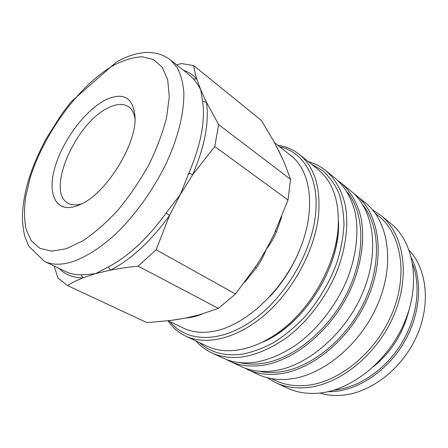 <?xml version="1.0" encoding="UTF-8"?>
<svg xmlns="http://www.w3.org/2000/svg" width="448" height="448" viewBox="0 0 448 448"><rect width="100%" height="100%" fill="white"/><g stroke="black" fill="none" stroke-linecap="round" stroke-linejoin="round"><path stroke-width="0.67" d="M327.712 391.748L334.415 391.502C359.968 389.29 388.304 369.796 404.477 341.673C420.644 313.538 422.806 280.14 411.482 258.02M319.917 393.025C326.805 395.164 334.18 395.909 342.048 395.27C370.367 393.047 401.705 369.242 416.349 336.941C431.054 304.651 427.062 269.203 409.231 250.449M372.389 209.681L380.554 215.158L390.566 223.306C413.409 241.438 421.109 282.027 404.981 321.266C388.976 360.522 351.546 390.538 318.55 393.165C307.031 394.106 296.632 392.414 287.347 388.074L275.649 382.626L267.159 377.664M380.554 215.158C403.368 233.257 410.85 274.26 394.335 314.138C377.95 354.032 340.054 384.72 306.908 387.576C295.338 388.606 284.917 386.954 275.649 382.626M375.066 213.091L378.599 215.953C401.05 233.682 408.414 273.93 392.23 313.107C376.18 352.296 339.007 382.519 306.432 385.409C294.98 386.456 284.67 384.821 275.514 380.52L271.398 378.588M353.5 193.284L365.4 202.821C388.153 220.847 395.27 262.461 378.157 303.313C361.183 344.176 322.605 375.878 289.257 379.109C277.614 380.268 267.176 378.689 257.936 374.366L244.166 367.819M356.227 195.362C378.93 213.326 385.818 255.304 368.34 296.738C351.002 338.184 312.015 370.513 278.561 373.974C266.885 375.217 256.435 373.682 247.223 369.376M362.886 204.893C380.201 226.453 381.601 266.93 363.199 304.046C344.87 341.174 309.394 368.732 278.785 372.064C271.684 372.87 264.992 372.585 258.703 371.202M338.257 180.902L341.13 183.07C350.465 191.206 357.347 202.871 360.937 217.409C364.913 237.406 361.973 261.89 352.111 285.869C334.169 328.283 294.521 361.654 260.921 365.506C249.189 366.89 238.739 365.439 229.572 361.15L226.374 359.514M341.13 183.07L350.918 191.038C373.582 208.964 380.33 251.143 362.639 292.919C345.089 334.706 305.866 367.399 272.356 371C260.663 372.288 250.214 370.782 241.013 366.481L229.572 361.15M347.094 191.867C364.678 213.164 366.061 254.386 347.183 292.706C328.378 331.038 292.102 359.845 261.167 363.558C253.663 364.498 246.641 364.207 240.094 362.678M308.185 161.56C314.642 163.324 320.499 166.326 325.763 170.57C335.031 178.662 341.807 190.378 345.24 205.083C348.992 225.316 345.744 250.247 335.535 274.77C324.649 299.163 307.418 321.446 287.756 336.806C272.619 347.698 257.678 354.39 242.934 356.877C231.162 358.406 220.724 357.045 211.624 352.783C205.509 349.894 200.25 345.934 195.843 340.894M325.763 170.57L335.563 178.539C344.876 186.665 351.719 198.346 355.253 212.946C359.15 233.027 356.104 257.678 346.114 281.854C335.457 305.894 318.461 327.796 298.973 342.843C283.965 353.511 269.114 360.024 254.408 362.382C242.659 363.815 232.215 362.398 223.07 358.114L211.624 352.783M311.282 164.058L322.347 170.402C328.927 176.159 334.314 183.456 338.503 192.287C341.891 201.919 343.717 212.671 343.98 224.554C343.274 236.902 340.9 249.654 336.846 262.797C329.622 282.492 318.371 301.403 304.36 317.369C294.616 327.387 284.374 335.804 273.633 342.614C262.819 348.382 252.23 352.251 241.858 354.239C224.454 356.345 210.319 352.464 199.444 342.591M277.816 145.264C285.914 146.418 293.126 149.503 299.454 154.521L318.063 169.523C333.054 181.81 339.724 201.673 338.072 229.113C335.244 262.646 314.877 301.594 287.258 325.489C259.599 349.412 228.183 356.278 207.318 346.304L185.702 336.112C178.466 332.623 172.57 327.522 168.011 320.796M299.454 154.521C314.3 166.678 320.684 186.738 318.612 214.698C315.258 248.881 294.168 288.966 266.056 313.757C237.905 338.57 206.338 345.985 185.702 336.112M279.714 146.776C303.391 151.861 319.435 177.66 315.515 214.228C311.769 252.79 284.659 298.334 251.787 320.986C218.887 343.778 186.094 341.813 170.117 321.731M168.146 320.785L183.428 328.121C191.845 332.175 201.639 333.29 212.811 331.453C243.69 326.463 281.014 293.143 298.642 252.297C316.4 211.45 311.595 171.612 291.273 155.96L274.462 142.598M54.04 265.994L58.033 278.146L67.491 285.572L147.006 322.638L171.22 320.393L185.674 318.052L175.302 319.827M67.491 285.572C71.781 282.834 76.938 280.252 82.975 277.827L80.959 274.747C85.12 274.708 90.014 274.322 95.637 273.599L108.114 267.014C128.335 256.486 147.666 238.493 166.113 213.035L180.292 194.516L188.899 172.973C200.816 145.057 205.402 121.24 202.658 101.522L200.766 89.835C198.234 85.299 195.748 81.62 193.312 78.792L189.23 74.844L170.587 60.026L177.167 67.525C180.6 73.982 182.801 81.894 183.77 91.269C184.593 111.082 178.444 137.077 165.967 163.884C152.891 190.663 134.31 216.311 114.582 235.004C99.747 248.338 85.109 257.471 71.971 261.912C61.012 265.143 51.834 264.97 44.447 261.391L28.711 246.148L24.914 236.846C23.257 230.093 22.417 222.886 22.4 215.225C22.926 203.398 25.206 190.915 29.238 177.778C33.594 164.567 39.318 151.424 46.402 138.337L62.272 113.31L71.21 101.696L116.598 61.852M105.297 100.038C123.357 91.633 133.274 97.339 135.061 117.169C136.567 144.721 105.812 193.822 80.36 204.49L77.521 205.705C56.162 213.802 46.945 194.55 54.852 167.625C62.496 140.762 84.885 110.499 105.297 100.038M81.794 203.784C76.339 205.425 71.803 205.246 68.174 203.246C45.287 191.895 75.79 122.394 108.489 107.722C116.704 103.673 123.413 103.354 128.621 106.747C132.003 109.138 134.148 113.148 135.05 118.765M59.248 268.498C65.156 274.708 73.069 277.822 82.975 277.827L95.637 273.599L110.594 270.099L108.114 267.014M176.613 64.82L181.474 63.549L193.749 65.615C194.214 69.524 195.238 74.032 196.823 79.139L200.766 89.835L206.45 102.206C209.334 122.226 204.742 146.406 192.685 174.765L180.292 194.516L169.562 215.432C150.825 241.265 131.169 259.487 110.594 270.099C119.039 268.481 128.234 267.165 138.191 266.14L156.134 249.766L169.562 215.432L166.113 213.035M202.658 101.522L206.45 102.206L218.658 124.634L214.76 146.524L192.685 174.765L188.899 172.973M183.439 70.246C188.625 71.91 193.082 74.872 196.823 79.139L193.312 78.792M156.134 249.766L235.514 294L257.538 263.95L266.174 249.542L273.84 234.752L288.019 199.982L290.55 179.357L218.658 124.634M138.191 266.14L218.383 308.381L235.514 294M214.76 146.524L288.019 199.982M193.749 65.615L261.285 120.372L272.899 139.776L279.177 151.592L284.413 162.842L290.55 179.357M202.132 314.059L201.359 314.384C196.37 316.378 191.145 317.598 185.674 318.052L199.153 314.905L218.383 308.381M281.758 216.776L276.433 231.969C273.79 238.213 270.368 244.07 266.174 249.542C263.659 256.099 260.4 262.22 256.385 267.898L255.315 267.361M276.433 231.969L275.554 231.123M276.153 145.729L283.914 161.689M270.105 296.346C283.276 282.072 293.406 265.894 300.507 247.811M338.268 226.537C338.481 268.397 305.194 321.535 267.434 339.606M338.464 221.446C341.085 265.754 303.951 325.035 262.942 342.009M333.978 390.113C358.053 387.923 384.647 370.362 400.876 344.478C417.082 318.578 421.282 286.989 412.748 264.37M373.565 366.671C391.602 351.77 403.39 332.954 408.923 310.218M44.447 261.391L65.912 271.695C70.297 273.806 75.309 274.826 80.959 274.747M114.548 64.826C79.682 84.325 43.529 133.75 29.893 178.858L25.547 197.512C24.046 209.345 24.226 219.946 26.085 229.314L31.332 240.828L39.934 248.349L51.699 251.16L66.209 248.741L82.774 240.867C94.567 232.966 106.372 222.628 118.182 209.854C129.64 195.95 139.871 180.902 148.882 164.707C156.873 148.344 162.792 132.541 166.645 117.292L169.271 96.65L167.686 79.699L162.243 67.206L153.507 59.55L142.162 56.778C133.566 57.238 124.359 59.92 114.548 64.826M256.385 267.898L244.866 282.128M170.587 60.026C166.678 57.075 162.411 54.953 157.786 53.676C151.861 52.422 146.754 52.13 142.47 52.802C134.058 53.928 125.546 56.879 116.934 61.662M178.78 319.284L179.273 319.206M193.054 316.462L192.433 316.607M257.046 264.718L257.538 263.95M274.226 233.957L273.84 234.752M281.243 155.82L281.07 155.462M277.155 147.633L277.318 147.946"/></g></svg>
